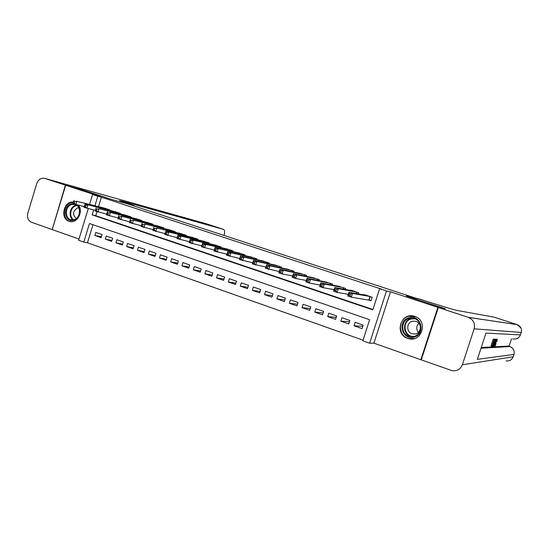 <?xml version="1.0" encoding="UTF-8"?>
<svg xmlns="http://www.w3.org/2000/svg" width="549" height="549" viewBox="0 0 549 549"><rect width="100%" height="100%" fill="white"/><g stroke="black" fill="none" stroke-linecap="round" stroke-linejoin="round"><path stroke-width="0.82" d="M73.34 202.142C63.773 200.598 59.766 218.577 69.078 221.274L69.407 221.377C76.839 224.033 83.777 211.77 78.5 205.237M407.674 338.356L408.586 338.63C422.099 342.686 428.35 320.355 414.79 316.444L414.474 316.341C400.859 311.654 393.921 334.19 407.674 338.356M92.987 224.733L87.469 242.768L83.798 242.095L78.61 240.263L88.265 208.627M444.855 308.668L406.335 295.986L413.781 297.517L127.485 203.844L111.996 199.562L83.572 190.256L65.674 185.26L52.217 229.585L78.987 239.035M421.323 359.684L420.836 359.725L437.903 307.358L390.497 291.807L386.496 290.97L369.635 343.214L362.841 340.812L369.635 319.724L89.473 223.525L83.798 242.095M390.497 291.807L373.91 343.159L420.836 359.725M373.91 343.159L369.635 343.214M87.469 242.768L363.047 340.167M444.875 308.607L437.903 307.358M109.546 210.267L109.683 209.821L103.336 207.845M120.149 213.808L120.286 213.348L113.869 211.365M130.861 217.397L131.005 216.917L124.52 214.913M141.69 221.021L141.841 220.526L135.28 218.502M152.629 224.685L152.787 224.177L146.158 222.132M163.691 228.391L163.856 227.862L157.151 225.797M174.87 232.138L175.042 231.589L168.268 229.509M186.173 235.926L186.351 235.356L179.502 233.256M197.599 239.755L197.784 239.165L190.86 237.044M209.155 243.632L209.347 243.015L202.341 240.881M220.835 247.551L221.034 246.906L213.945 244.751M232.646 251.511L232.851 250.845L225.687 248.67M244.586 255.525L244.806 254.825L237.552 252.636M256.664 259.581L256.898 258.853L249.562 256.644M268.88 263.692L269.12 262.923L261.695 260.7M281.225 267.85L281.486 267.04L273.972 264.796M293.722 272.057L293.99 271.206L286.393 268.948M306.356 276.319L306.644 275.42L298.951 273.148M319.134 280.635L319.443 279.681L311.654 277.396M332.063 285L332.385 283.998L324.507 281.692M345.143 289.433L345.486 288.362L337.511 286.043M358.373 293.914L358.744 292.775L350.77 290.119L350.667 290.448M362.807 326.271L354.036 325.797L362.059 328.59L363.177 325.111L355.155 322.332L354.036 325.797M349.425 321.769L340.805 321.186L348.725 323.944L349.837 320.486L341.91 317.741L340.805 321.186M336.208 317.308L327.719 316.629L335.556 319.353L336.654 315.915L328.817 313.198L327.719 316.629M323.148 312.889L314.79 312.12L322.531 314.817L323.629 311.4L315.881 308.716L314.79 312.12M310.247 308.504L302.012 307.666L309.663 310.336L310.748 306.932L303.089 304.276L302.012 307.666M297.496 304.167L289.378 303.268L296.94 305.903L298.018 302.52L290.448 299.898L289.378 303.268M284.89 299.871L276.895 298.917L284.368 301.518L285.432 298.155L277.952 295.561L276.895 298.917M272.434 295.623L264.543 294.614L271.933 297.187L272.997 293.845L265.599 291.279L264.543 294.614M260.116 291.409L252.341 290.359L259.65 292.905L260.7 289.577L253.384 287.045L252.341 290.359M247.942 287.244L240.27 286.153L247.496 288.671L248.539 285.363L241.306 282.859L240.27 286.153M235.912 283.119L228.336 281.994L235.48 284.485L236.516 281.191L229.365 278.714L228.336 281.994M224.013 279.036L216.532 277.883L223.601 280.347L224.623 277.073L217.555 274.617L216.532 277.883M212.243 274.994L204.859 273.814L211.852 276.25L212.868 272.997L205.875 270.568L204.859 273.814M200.605 270.993L193.317 269.792L200.227 272.201L201.243 268.962L194.325 266.567L193.317 269.792M189.103 267.034L181.904 265.812L188.739 268.193L189.741 264.975L182.899 262.6L181.904 265.812M177.718 263.115L170.609 261.88L177.368 264.234L178.37 261.029L171.604 258.682L170.609 261.88M166.464 259.238L159.436 257.989L166.127 260.315L167.116 257.131L160.425 254.811L159.436 257.989M155.326 255.402L148.388 254.139L155.003 256.445L155.985 253.267L149.369 250.975L148.388 254.139M144.312 251.6L137.456 250.323L144.003 252.609L144.977 249.452L138.43 247.18L137.456 250.323M133.414 247.839L126.641 246.556L133.119 248.814L134.086 245.678L127.608 243.427L126.641 246.556M122.64 244.12L115.942 242.83L122.345 245.06L123.305 241.937L116.896 239.714L115.942 242.83M111.969 240.435L105.353 239.138L111.694 241.347L112.648 238.239L106.3 236.043L105.353 239.138M102.093 234.581L95.821 232.405L94.874 235.487L101.146 237.676L102.093 234.581M93.618 209.951L92.129 214.844L372.812 309.869L379.634 288.719L381.514 289.117L101.4 197.201L98.525 206.616M96.974 211.681L95.746 215.702L372.936 309.492M368.674 299.939L371.035 300.728L372.153 297.242L364.09 294.552L363.973 294.902M89.576 204.331L92.582 194.497L100.46 196.666L65.674 185.26M92.582 194.497L97.818 196.213L94.922 205.697M101.4 197.201L97.818 196.213M379.634 288.719L386.496 290.97M95.746 215.702L92.129 214.844M101.421 236.791L94.874 235.487M371.097 300.536L351.312 297.174L347.75 295.973L348.944 292.253L366.437 295.335M349.068 293.626L348.944 292.253L352.513 293.447L351.312 297.174L350.015 295.602L350.495 294.106L349.068 293.626L348.588 295.122L350.015 295.602M369.8 296.453L352.513 293.447L350.495 294.106M347.75 295.973L348.588 295.122M409.492 317.651C421.749 314.55 426.017 335.185 413.493 337.23C401.237 340.167 397.119 319.758 409.492 317.651M413.507 336.503C422.552 335.144 423.101 320.74 414.2 318.571L409.808 318.393C400.64 319.854 400.372 334.499 409.492 336.4L413.507 336.503M415.325 333.964C421.714 332.989 422.064 322.826 415.778 321.33L412.718 321.206C406.267 322.229 406.054 332.516 412.464 333.874L415.325 333.964L412.464 333.874M415.73 316.807L409.197 316.203C397.805 318.036 397.517 336.249 408.868 338.561L414.577 338.5M418.4 332.365C416.046 329.208 416.204 326.202 418.88 323.354M76.75 204.804C81.925 208.27 79.893 218.811 73.779 220.218C64.7 223.203 62.119 206.101 71.274 203.823L73.099 203.562M74.053 219.689C80.669 218.186 81.478 206.136 75.076 204.537L71.734 204.523C65.091 206.088 64.377 218.186 70.848 219.696L74.053 219.689M78.761 207.831L77.368 207.989C72.681 211.269 72.331 214.783 76.304 218.536M73.291 202.313L71.089 202.615C62.847 204.571 61.975 219.579 70.011 221.446L70.91 221.638M495.225 339.364L496.371 339.419L494.553 346.048L494.978 344.024L494.58 344.031L493.654 346.096L496.371 339.419M493.86 342.26L492.329 345.39L492.899 345.362L492.645 346.144L491.019 345.863L493.242 339.104L494.834 339.412L494.58 340.188L494.045 340.188L493.359 342.267L493.86 342.26L493.414 342.109M481.247 347.49L508.456 346.069M509.047 346.268L511.496 338.843M494.107 339.172L494.539 339.131M445.28 308.744L406.466 296.028L419.299 298.931C436.167 304.455 454.593 310.055 457.166 310.453L494.1 317.15L517.199 324.651C520.706 326.209 522.058 328.81 521.248 332.454L474.137 328.824C475.317 323.45 473.382 319.621 468.324 317.343L438.328 307.502L445.28 308.744M438.328 307.502L421.255 359.876L452.074 370.664C457.001 371.289 460.419 369.326 462.333 364.776L474.137 328.824M521.255 332.426L520.438 334.897L485.975 333.106L477.349 359.334L513.981 354.421L513.178 356.857C511.86 359.945 509.499 361.29 506.075 360.885M492.899 345.362L492.391 345.197M491.938 346.172L494.169 339.412L493.242 339.104M494.169 339.412L494.834 339.412M493.174 346.117L495.39 339.419L494.724 342.72L493.174 346.117M493.222 345.355L494.601 342.713L495.116 340.188L493.222 345.355M495.047 339.412L494.127 339.11M493.798 344.861L493.421 344.738M494.601 342.713L494.141 342.555M495.575 341.416L494.875 343.262L495.575 341.416M494.416 346.055L493.874 345.877M496.221 339.419L495.315 339.117M496.049 343.695L494.992 346.11L495.713 342.686L497.236 339.344L496.955 341.258L496.982 340.106L495.843 342.679L495.219 345.342L496.049 343.695L495.575 343.53M496.763 341.457L496.33 341.313M497.236 339.344L496.337 339.042M65.379 185.164L83.283 190.16L111.893 199.527L134.176 205.69L119.538 200.591L123.957 201.607L223.45 229.352L205.655 223.58L44.75 178.391L65.379 185.164L52.23 229.537M44.75 178.391C41.072 177.663 38.409 179.393 36.756 183.586L27.834 213.136C26.88 217.548 28.102 220.588 31.485 222.263L51.922 229.475M223.45 229.352C224.726 230.052 224.953 231.973 224.109 235.123L224.013 235.425M348.292 294.285L337.134 292.404L333.614 291.224L334.801 287.525L353.089 290.895M334.883 288.877L334.801 287.525L338.314 288.705L337.134 292.404L335.816 290.833L336.297 289.35L334.883 288.877L334.41 290.359L335.816 290.833M356.411 291.999L338.314 288.705L336.297 289.35M333.614 291.224L334.41 290.359M334.121 289.639L323.128 287.697L319.655 286.53L320.829 282.859L339.9 286.496M320.877 284.19L320.829 282.859L324.301 284.018L323.128 287.697L321.796 286.132L322.27 284.656L320.877 284.19L320.403 285.665L321.796 286.132M343.187 287.594L324.301 284.018L322.27 284.656M319.655 286.53L320.403 285.665M320.129 285.034L309.3 283.051L305.868 281.898L307.028 278.247L326.868 282.159M307.042 279.558L307.028 278.247L310.466 279.393L309.3 283.051L307.955 281.479L308.421 280.017L307.042 279.558L306.582 281.019L307.955 281.479M330.107 283.236L310.466 279.393L308.421 280.017M305.868 281.898L306.582 281.019M306.315 280.484L295.643 278.46L292.253 277.32L293.406 273.69L313.98 277.863M293.386 274.98L293.406 273.69L296.796 274.823L295.643 278.46L294.278 276.895L294.744 275.433L293.386 274.98L292.926 276.435L294.278 276.895M317.192 278.933L296.796 274.823L294.744 275.433M292.253 277.32L292.926 276.435M292.679 275.982L282.152 273.924L278.803 272.798L279.949 269.188L301.243 273.622M279.894 270.465L279.949 269.188L283.298 270.307L282.152 273.924L280.779 272.359L281.232 270.911L279.894 270.465L279.434 271.913L280.779 272.359M304.414 274.678L283.298 270.307L281.232 270.911M278.803 272.798L279.434 271.913M279.208 271.529L265.517 268.337L266.656 264.748L288.657 269.429M266.567 265.997L266.656 264.748L269.964 265.853L268.825 269.442L267.438 267.885L267.891 266.443L266.567 265.997L266.114 267.438L267.438 267.885M291.793 270.472L269.964 265.853L267.891 266.443M265.517 268.337L266.114 267.438M265.901 267.13L252.396 263.925L253.521 260.356L276.209 265.284M253.405 261.592L253.521 260.356L256.788 261.448L255.662 265.023L254.262 263.458L254.715 262.031L253.405 261.592L252.952 263.019L254.262 263.458M279.311 266.32L256.788 261.448L254.715 262.031M252.396 263.925L252.952 263.019M252.76 262.772L239.433 259.567L240.551 256.019L263.904 261.187M240.4 257.234L240.551 256.019L243.777 257.097L242.658 260.651L241.244 259.094L241.69 257.666L240.4 257.234L239.954 258.661L241.244 259.094M266.972 262.209L243.777 257.097L241.69 257.666M239.433 259.567L239.954 258.661M239.776 258.469L226.627 255.258L227.732 251.73L251.744 257.131M227.554 252.931L227.732 251.73L230.923 252.801L229.811 256.335L228.384 254.777L228.83 253.364L227.554 252.931L227.108 254.345L228.384 254.777M254.77 258.14L230.923 252.801L228.83 253.364M226.627 255.258L227.108 254.345M226.957 254.208L213.973 251.01L215.064 247.503L239.714 253.13M214.858 248.683L215.064 247.503L218.221 248.553L217.123 252.066L215.682 250.509L216.121 249.102L214.858 248.683L214.419 250.09L215.682 250.509M242.706 254.125L218.221 248.553L216.121 249.102M213.973 251.01L214.419 250.09M214.282 250.001L201.462 246.803L202.554 243.317L227.814 249.164M202.313 244.483L202.554 243.317L205.669 244.36L204.578 247.846L203.123 246.295L203.562 244.902L202.313 244.483L201.881 245.877L203.123 246.295M230.779 250.152L205.669 244.36L203.562 244.902M201.462 246.803L201.881 245.877M201.764 245.842L189.103 242.651L190.187 239.179L216.052 245.245M189.92 240.332L190.187 239.179L193.262 240.208L192.184 243.681L190.716 242.136L191.155 240.743L189.92 240.332L189.487 241.718L190.716 242.136M218.982 246.22L193.262 240.208L191.155 240.743M189.103 242.651L189.487 241.718M189.391 241.725L176.895 238.541L177.965 235.096L204.42 241.375M177.67 236.228L177.965 235.096L181.005 236.111L179.935 239.563L178.459 238.019L178.885 236.64L177.67 236.228L177.238 237.607L178.459 238.019M207.316 242.335L181.005 236.111L178.885 236.64M176.895 238.541L177.238 237.607M177.169 237.655L164.824 234.485L165.887 231.06L192.912 237.539M165.565 232.172L165.887 231.06L168.893 232.062L167.829 235.494L166.34 233.949L166.766 232.577L165.565 232.172L165.139 233.551L166.34 233.949M195.773 238.492L168.893 232.062L166.766 232.577M164.824 234.485L165.139 233.551M184.361 234.691L156.918 228.061L181.534 233.75M165.084 233.627L152.89 230.477L153.178 229.53L154.365 229.935L154.791 228.562L153.596 228.164L153.178 229.53M154.791 228.562L156.918 228.061L155.861 231.472L154.365 229.935M153.946 227.066L153.596 228.164M173.079 230.93L145.08 224.102L170.272 229.997M153.144 229.647L141.1 226.511L141.354 225.564L142.527 225.962L142.946 224.603L141.772 224.205L141.354 225.564M142.946 224.603L145.08 224.102L144.03 227.499L142.527 225.962M142.143 223.12L141.772 224.205M161.907 227.211L133.38 220.19L159.135 226.291M141.313 225.708L129.44 222.592L129.66 221.645L130.827 222.029L131.238 220.677L130.079 220.293L129.66 221.645M131.238 220.677L133.38 220.19L132.343 223.567L130.827 222.029M130.477 219.223L130.079 220.293M150.865 223.532L121.816 216.327L148.12 222.619M129.626 221.81L117.911 218.715L118.11 217.761L119.257 218.152L119.668 216.807L118.522 216.423L118.11 217.761M119.668 216.807L121.816 216.327L120.78 219.682L119.257 218.152M118.941 215.366L118.522 216.423M139.933 219.895L110.376 212.504L137.223 218.989M118.069 217.96L106.52 214.885L106.684 213.932L107.824 214.309L108.228 212.971L107.096 212.593L106.684 213.932M108.228 212.971L110.376 212.504L109.354 215.839L107.824 214.309M107.542 211.55L107.096 212.593M129.125 216.292L99.074 208.723L126.435 215.4M106.643 214.151L95.252 211.097L95.389 210.137L96.514 210.514L96.919 209.183L95.794 208.812L95.389 210.137M96.919 209.183L99.074 208.723L98.058 212.044L96.514 210.514M96.267 207.783L95.794 208.812M118.426 212.731L85.116 204.056L115.77 211.845M95.354 210.377L84.114 207.357L84.223 206.39L85.335 206.76L85.733 205.443L84.621 205.065L84.223 206.39M85.733 205.443L87.895 204.983L86.886 208.291L85.335 206.76M85.116 204.056L84.621 205.065M107.837 209.203L76.839 201.291L105.209 208.325M84.189 206.65L73.092 203.652L73.175 202.684L74.28 203.055L74.678 201.737L73.58 201.366L73.175 202.684M74.678 201.737L76.839 201.291L75.837 204.571L74.28 203.055M74.094 200.371L73.58 201.366M370.328 296.632L369.23 300.049M370.095 296.556L368.99 299.994M412.436 336.654L411.208 336.427C402.149 334.547 402.417 320.012 411.51 318.564L413.418 318.379M414.886 318.804L411.736 318.873C401.545 320.547 403.632 337.278 413.946 336.407M73.202 219.868C68.076 216.972 69.716 206.843 75.529 205.456L76.558 205.251M77.004 205.587L75.927 205.793C70.258 207.138 68.721 217.033 73.751 219.765M462.333 364.776L513.198 356.795M468.242 317.315L517.144 324.631M480.999 348.238L509.897 346.556L508.395 346.055L509.897 346.556C513.425 348.128 514.79 350.749 513.981 354.421L514.001 354.359M520.452 334.869L520.438 334.897C518.977 338.218 516.424 339.536 512.766 338.857M509.952 346.577L509.911 346.556C512.286 347.442 513.713 349.102 514.2 351.538M495.37 339.419L494.457 339.11M123.772 202.21L123.957 201.607M356.967 292.185L356.514 293.591M356.726 292.102L356.26 293.543M343.756 287.786L343.338 289.097M343.509 287.703L343.077 289.048M330.704 283.435L330.313 284.67M330.45 283.353L330.045 284.615M317.802 279.139L317.432 280.299M317.542 279.05L317.164 280.244M305.045 274.891L304.702 275.982M304.784 274.802L304.427 275.927M292.439 270.691L292.116 271.721M292.171 270.602L291.835 271.666M279.976 266.539L279.667 267.514M279.702 266.45L279.386 267.459M267.651 262.436L267.363 263.362M267.377 262.34L267.075 263.3M255.47 258.373L255.196 259.258M255.189 258.284L254.901 259.197M243.427 254.365L243.159 255.203M243.138 254.269L242.864 255.134M231.513 250.399L231.259 251.195M231.218 250.296L230.957 251.126M219.73 246.474L219.49 247.235M219.435 246.371L219.188 247.167M208.078 242.589L207.851 243.324M207.776 242.493L207.543 243.248M196.556 238.753L196.336 239.453M196.254 238.65L196.027 239.378M185.157 234.958L184.951 235.631M184.848 234.855L184.629 235.555M173.882 231.204L173.683 231.85M173.573 231.095L173.36 231.767M162.73 227.485L162.538 228.109M162.415 227.382L162.216 228.027M151.696 223.814L151.51 224.411M151.38 223.704L151.188 224.328M140.784 220.176L140.606 220.753M140.462 220.067L140.276 220.671M129.983 216.581L129.811 217.136M129.66 216.471L129.482 217.047M119.298 213.019L119.133 213.554M118.968 212.909L118.797 213.472M108.723 209.498L108.565 210.013M108.393 209.389L108.228 209.931M69.407 221.377L70.375 221.583M408.586 338.63L409.183 338.637M411.208 336.427L409.492 336.4M71.61 219.861L70.848 219.696M468.324 317.343L517.199 324.651L521.049 328.151M494.477 339.11L495.39 339.419"/></g></svg>
